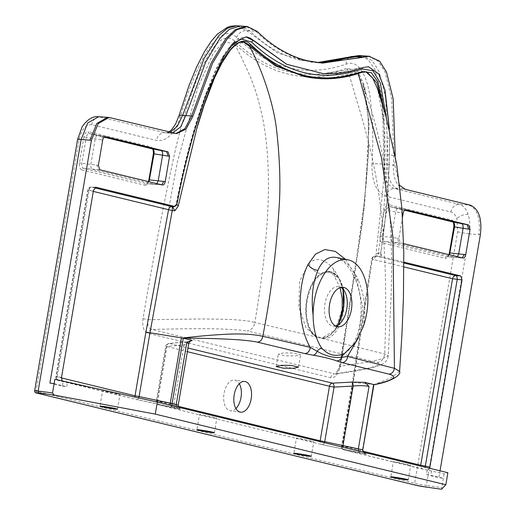 <?xml version="1.0" encoding="UTF-8"?>
<svg xmlns="http://www.w3.org/2000/svg" width="515" height="515" viewBox="0 0 515 515"><rect width="100%" height="100%" fill="white"/><g stroke="black" fill="none" stroke-linecap="round" stroke-linejoin="round"><path stroke-width="0.39" stroke-dasharray="2.58 1.93" d="M235.896 408.524A15.495 8.697 -82.1 0 1 230.411 410.77A15.495 8.697 -82.1 0 1 229.922 410.68A15.495 8.697 -82.1 0 1 223.98 393.801A15.495 8.697 -82.1 0 1 234.653 380.083A15.495 8.697 -82.1 0 1 235.136 380.173A15.495 8.697 -82.1 0 1 239.321 383.733M340.08 366.629L364.614 205.324L369.139 124.669L364.717 86.469L358.17 71.643L347.2 68.238C305.71 81.859 268.115 72.718 234.402 40.814C219.203 28.512 204.165 61.015 195.681 82.529C186.501 106.998 179.072 132.419 173.388 158.807C162.161 211.704 152.034 265.006 143.009 318.721C142.076 326.684 143.737 331.544 147.998 333.289L330.714 377.714C335.22 378.081 338.342 374.386 340.08 366.629L339.346 366.403L370.877 361.627L382.433 358.781L388.278 355.62L384.705 354.05L321.746 338.303C330.617 339.997 337.531 333.025 342.488 317.395C346.254 299.267 343.248 283.134 333.488 268.985C324.991 258.961 316.809 256.966 308.936 263.011L299.659 281.126L298.809 306.773L305.949 327.727L317.015 337.151L321.212 338.175M371.985 163.95C371.714 181.872 376.452 192.649 386.199 196.279L450.928 212.019C453.573 212.74 455.563 214.993 456.902 218.778L457.635 231.782L414.646 483.282L36.114 391.245L79.104 139.752C81.512 129.394 85.728 124.379 91.76 124.694L156.489 140.434C166.641 141.651 174.54 133.945 180.186 117.317C186.089 96.434 193.556 77.05 202.588 59.174C211.105 42.03 225.66 25.892 236.649 37.479C269.313 68.933 305.839 77.817 346.228 64.118C360.075 58.556 368.277 80.25 370.446 99.955C372.892 120.516 373.401 141.844 371.985 163.95A8.852 1.082 -176.9 0 1 383.9 164.279L382.368 98.384L375.017 69.667L368.199 59.669L359.283 55.543M457.635 231.782A8.852 0.418 -170.3 0 0 469.352 233.907C470.407 226.716 469.989 220.208 468.09 214.395C466.088 208.717 463.152 205.343 459.296 204.268L394.561 188.529L404.005 189.275C396.698 186.552 393.145 178.48 393.338 165.058L383.9 164.279C383.546 177.707 387.1 185.786 394.561 188.529A8.852 7.313 103.7 0 0 386.199 196.279M450.928 212.019A8.852 7.313 103.7 0 1 459.296 204.268L468.798 205.028C477.353 208.717 480.707 218.598 478.853 234.673L469.352 233.907L426.362 485.407A8.852 0.418 9.7 0 1 414.646 483.282A1.77 1.461 103.7 0 0 415.56 485.169M79.104 139.752A8.852 0.418 9.7 0 1 77.636 139.262M106.418 391.548L118.444 394.181L102.601 390.853L99.981 406.174M117.433 409.161L119.924 394.593L116.107 393.904M203.348 415.109L215.373 417.749L199.537 414.421L196.917 429.742M214.369 432.729L216.854 418.161L213.043 417.472M397.213 462.245L409.238 464.884L393.396 461.556L390.782 476.877M408.234 479.858L410.719 465.296L406.908 464.601M300.284 438.677L312.309 441.316L296.466 437.988L293.846 453.309M311.298 456.29L313.79 441.728L309.972 441.033M429.69 468.315L427.514 470.073L444.11 473.935L447.876 472.731M427.514 470.073L344.252 450.007L366.596 454.294L363.062 452.112M171.849 405.627L172.268 407.05L137.183 399.659L54.854 379.298M441.561 489.25L441.773 487.589L426.362 485.407A1.77 0.914 98.1 0 1 425.268 486.939M444.11 473.935L441.773 487.589M431.538 470.877L430.791 475.236L443.364 478.293L438.857 477.656L440.022 470.826M389.939 206.65A1.77 1.461 103.7 0 1 389.874 206.631L389.874 206.631A1.77 1.461 103.7 0 1 388.838 204.713C386.726 204.603 385.252 206.361 384.409 209.985L386.778 210.416C387.351 207.822 388.407 206.567 389.939 206.65L404.578 210.204L389.861 206.631L405.176 209.817M457.429 256.708L455.563 257.494L393.029 242.288C391.6 241.67 391.04 240.022 391.349 237.344L395.675 212.045C396.273 209.431 397.329 208.176 398.842 208.272L404.584 209.444L398.842 208.272M389.861 206.631L398.79 208.266M449.524 254.783L447.142 256.734L461.64 257.964L446.943 256.702L384.003 241.393C382.561 240.763 382.001 239.115 382.323 236.449L386.778 210.416L401.687 212.895C402.228 210.5 403.194 209.354 404.584 209.444L405.929 209.714M448.893 254.635L448.063 256.084L446.943 256.702A1.77 1.461 103.7 0 0 445.25 258.247C447.361 258.356 448.835 256.599 449.679 252.974L454.133 226.941C454.545 223.207 453.76 220.903 451.784 220.014L388.838 204.713M384.409 209.985L379.954 236.025L397.361 238.194L398.893 242.726L384.003 241.393A1.77 1.461 103.7 0 0 382.304 242.945L445.25 258.247M452.749 221.92A1.77 1.461 103.7 0 1 451.784 220.014M89.449 133.591A1.77 1.461 103.7 0 1 89.385 133.578L89.385 133.578A1.77 1.461 103.7 0 1 88.348 131.653C86.237 131.544 84.763 133.301 83.913 136.926L86.288 137.357C86.861 134.763 87.917 133.507 89.449 133.591L104.088 137.151L89.372 133.572L104.687 136.758M156.94 183.649L155.073 184.434L92.539 169.229C91.11 168.617 90.55 166.969 90.859 164.285L95.185 138.986C95.784 136.372 96.839 135.117 98.352 135.22L104.094 136.385L98.352 135.22M89.385 133.578L98.301 135.207M83.913 136.926L79.465 162.965C79.053 166.693 79.838 169.004 81.814 169.886A1.77 1.461 103.7 0 1 83.514 168.341C82.072 167.703 81.512 166.055 81.834 163.397L86.288 137.357L101.191 139.835C101.738 137.447 102.704 136.295 104.094 136.385L105.44 136.655M149.035 181.731L146.453 183.643L83.514 168.341L98.404 169.667L96.871 165.135L79.465 162.965M152.26 148.861A1.77 1.461 103.7 0 1 151.294 146.955L88.348 131.653M153.348 153.785L153.644 153.882C154.056 150.148 153.27 147.844 151.294 146.955M81.814 169.886L144.76 185.188A1.77 1.461 103.7 0 1 146.453 183.643L162.611 185.014M148.899 179.819L153.644 153.882M330.714 377.714A4.429 3.656 103.7 0 1 334.447 373.839L151.725 329.413A4.429 3.656 -76.3 0 0 147.998 333.289M295.501 355.891L300.625 354.693L293.087 352.987L283.385 352.949L278.267 354.146L285.799 355.859L295.501 355.891M377.186 362.509C383.379 364.987 372.371 367.131 364.948 368.914L335.374 373.909C349.37 372.203 362 370.021 373.253 367.362C387.145 363.828 387.55 359.534 388.278 355.62L391.046 297.387C392.185 265.141 391.464 233.141 388.877 201.378L385.169 170.748C379.819 135.806 370.639 106.805 362.772 83.7L368.199 116.873L368.624 152.44L362.348 223.871L340.492 366.474L335.374 373.909C335.806 375.178 337.125 372.68 339.346 366.403C348.855 311.89 357.14 257.172 364.195 202.247C367.118 178.254 368.54 154.436 368.463 130.797C368.444 116.757 367.201 103.47 364.736 90.917L362.772 83.7L356.818 72.834L348.14 71.186L357.069 101.558C360.803 113.474 364.839 127.907 369.178 144.844C372.1 156.232 374.939 170.208 377.701 186.771C379.581 198.301 381.152 210.867 382.42 224.469C384.415 246.988 385.49 269.596 385.638 292.301C385.793 310.719 385.677 327.237 384.705 354.05C383.855 358.974 381.345 361.794 377.186 362.509L247.245 330.913C251.449 330.212 253.985 327.398 254.841 322.474C242.475 319.075 219.77 319.216 202.369 318.972L148.127 319.706L177.269 162.457L197.979 87.08L213.171 53.592L223.22 41.998L234.312 43.511C267.839 74.99 305.788 84.215 348.14 71.186L347.2 68.238M143.009 318.721L148.127 319.706C147.161 325.062 148.359 328.293 151.725 329.413C181.698 328.898 218.669 327.501 247.245 330.913M183.134 338.175L192.359 340.421M364.549 382.285L373.774 384.525L362.476 449.872L342.385 445.984L353.264 382.355L372.384 259.219L373.922 259.219L375.165 257.223L376.021 254.32L378.28 252.981C384.196 214.543 387.145 176.33 387.119 138.355L386.379 117.69M399.608 371.328L391.091 377.785L373.6 384.782M317.549 337.286L254.841 322.474C258.948 298.114 262.109 275.551 264.317 254.79C266.551 233.308 267.787 216.487 268.296 196.743C268.515 182.722 268.643 175.551 267.633 157.564C266.551 142.114 264.929 129.22 262.772 118.875C259.309 102.176 254.97 87.692 249.743 75.428L241.413 57.217L234.312 43.511L234.402 40.814M402.505 217.098L398.861 238.406L400.361 242.835L403.625 243.627M317.163 62.579L311.839 62.341L277.765 53.084L246.531 30.604L236.752 25.75M240.061 25.995L249.884 30.868C263.815 44.586 278.976 53.927 295.353 58.903L300.2 60.223L318.811 62.785M172.763 132.806L169.564 133.128L164.858 132.677L98.616 116.718M170.285 132.201L166.229 132.896L164.858 132.677A8.852 7.313 103.7 0 0 156.489 140.434M175.885 133.54L168.083 132.902M110.455 117.658L108.362 117.42M91.76 124.694A8.852 7.313 103.7 0 1 100.122 116.944L108.993 117.549M180.186 117.317A8.852 1.899 16.4 0 1 178.95 115.817M394.844 165.251L393.338 165.058L393.769 155.466L395.275 155.652L394.844 165.251L399.659 185.316M176.214 404.668L157.687 401.031L167.008 346.473L184.055 344.941L188.805 343.26M374.328 384.66L353.245 382.355M384.029 109.502L384.383 174.199L376.021 254.32M384.383 174.199C385.497 156.348 385.284 138.747 383.739 121.392L377.598 88.992M365.798 71.746L364.729 71.45L359.728 72.003L330.437 78.055L303.766 76.355M345.565 259.335L356.039 276.111L362.682 307.101L358.292 337.827M243.28 41.953L242.153 41.651L233.089 44.586L225.364 54.017L213.216 79.922L210.835 86.256M242.153 41.651L244.335 42.095L235.143 44.992L226.8 54.287L213.216 79.922M383.739 121.392L381.757 101.983M364.729 71.45L366.892 71.888L361.569 72.37L359.728 72.003M229.729 47.406L216.609 68.933L206.039 94.329C193.543 129.259 183.713 165.798 176.548 203.934L176.922 204.23M317.015 337.151C300.245 330.759 303.348 283.108 321.154 273.652A33.642 18.888 -82.1 0 1 329.6 271.553A33.642 18.888 -82.1 0 1 330.656 271.759A33.642 18.888 -82.1 0 1 338.786 277.946L343.241 289.127L344.129 303.393L335.207 329.954L321.746 338.303M329.845 271.643C332.902 272.364 335.883 274.463 338.786 277.946L334.119 275.77C330.437 272.055 328.66 270.613 328.795 271.444L329.845 271.643M308.936 263.011C311.15 269.152 315.219 272.699 321.154 273.652L329.6 271.553M335.523 326.001A19.918 11.182 -82.1 0 1 333.154 326.111A19.918 11.182 -82.1 0 1 332.529 325.995A19.918 11.182 -82.1 0 1 324.888 304.294A19.918 11.182 -82.1 0 1 338.606 286.655A19.918 11.182 -82.1 0 1 339.237 286.771A19.918 11.182 -82.1 0 1 340.853 287.402M333.488 268.985L334.119 275.77L340.055 287.634M336.707 257.545L340.621 259.36L345.552 263.526L350.927 270.613L355.125 278.808A8.852 3.457 -22.9 0 0 358.247 280.057C352.266 267.44 345.089 259.933 336.707 257.545M362.978 327.405C366.345 311.208 364.768 295.423 358.247 280.057M387.119 138.355L389.475 138.207C389.514 176.272 386.565 214.568 380.637 253.097L380.746 253.103C386.63 215.09 389.578 176.793 389.585 138.22L389.301 128.737M375.622 256.11L376.079 256.135L375.622 256.11A3.541 2.897 -97.7 0 0 375.847 256.09A3.541 2.897 -97.7 0 0 378.28 252.981L380.637 253.097A3.541 1.777 -86.5 0 0 382.008 256.831L375.622 256.11L373.922 259.219M323.111 73.619L368.463 66.692M389.585 138.22L389.424 129.22M206.663 93.749L223.059 57.159L233.604 42.925L245.932 36.9M177.089 203.586L176.993 203.586C184.183 165.36 194.039 128.744 206.567 93.736L206.039 94.329L205.833 93.904C193.305 128.917 183.456 165.521 176.278 203.721L176.548 203.934A3.541 2.826 124 0 1 174.617 206.406M174.778 206.412A3.541 2.157 -87.4 0 0 176.993 203.586L176.349 203.747A3.541 3.38 112.6 0 1 174.244 206.399M403.902 266.918L372.319 259.245L352.955 382.51L342.095 446.144L362.85 451.192M380.746 253.103L382.117 256.837L403.889 262.135M372.384 259.219A3.541 2.858 -90.4 0 1 375.197 256.103A3.541 2.858 -90.4 0 1 375.615 256.135A3.541 2.923 -76.3 0 0 372.319 259.245L372.384 259.219M342.398 447.091A3.541 1.732 -78.4 0 1 340.615 448.436A3.541 1.732 -78.4 0 1 340.582 448.423L322.319 444.67L159.122 404.996L175.351 408.253C181.499 409.47 182.503 409.56 178.364 408.53L172.216 407.037L170.407 405.273M362.792 449.878L362.457 449.988C362.74 452.395 364.118 453.831 366.596 454.294L340.582 448.423M138.657 397.94A3.541 1.185 -78.2 0 1 137.209 399.666L178.28 408.511A3.541 2.923 -76.3 0 0 178.364 408.53M187.363 351.7L167.008 346.473A3.541 2.176 -95.1 0 1 168.875 343.447L185.921 341.915A3.541 2.176 -95.1 0 0 184.055 344.941L173.909 404.288A3.541 2.24 101.4 0 0 175.351 408.253M62.096 380.907L62.836 381.409M403.895 263.011L376.079 256.135A3.541 2.202 -79.7 0 0 378.654 252.929M375.165 257.223L376.021 256.045L375.197 256.103A3.541 3.541 0 0 0 371.721 259.142L352.35 382.31M190.17 341.207L185.921 341.915A3.541 2.176 -95.1 0 1 186.321 341.941L169.274 343.473L187.988 348.024M49.91 383.089L62.328 386.108L63.12 381.48M427.231 470.002L426.439 474.637L438.857 477.656M62.328 386.108L66.686 386.714L67.433 382.355M54.114 383.656L66.686 386.714M426.439 474.637L430.791 475.236M324.418 442.72A3.541 1.732 -78.4 0 1 322.351 444.677A3.541 1.732 -78.4 0 1 322.319 444.67A3.541 2.923 103.7 0 1 322.229 444.651L159.032 404.977A3.541 3.541 0 0 1 156.38 400.934L156.966 401.134A3.541 2.923 -76.3 0 0 159.032 404.977A3.541 2.923 -76.3 0 0 159.122 404.996A3.541 2.24 101.4 0 1 157.687 401.031L156.38 400.934L165.701 346.376A3.541 3.541 0 0 1 168.875 343.447A3.541 2.176 -95.1 0 1 169.274 343.473A3.541 2.923 -76.3 0 0 166.293 346.576L156.966 401.134L178.203 406.296M379.954 236.025C379.542 239.752 380.327 242.063 382.304 242.945M144.76 185.188C146.872 185.303 148.346 183.54 149.189 179.915M468.09 214.395A8.852 4.88 -18.7 0 0 456.902 218.778M37.016 393.132A1.77 1.461 103.7 0 1 36.114 391.245A8.852 0.418 9.7 0 1 34.647 390.763M480.353 234.885L478.853 234.673M189.778 341.484L186.321 341.941M341.394 321.914L334.325 330.591L338.033 324.946A32.941 18.495 -82.1 0 1 334.325 330.591A32.941 18.495 -82.1 0 1 319.667 337.338A32.941 18.495 -82.1 0 1 307.178 300.522A32.941 18.495 -82.1 0 1 330.752 272.48A32.941 18.495 -82.1 0 1 340.949 282.658A32.941 18.495 -82.1 0 1 342.996 289.102L340.949 282.658L345.398 292.926M321.392 338.22A33.565 18.843 97.9 0 0 343.653 307.532A33.565 18.843 97.9 0 0 330.643 271.83A33.565 18.843 97.9 0 0 306.959 298.61A33.565 18.843 97.9 0 0 317.375 337.241M462.225 257.873L463.101 258.073M400.361 242.835L398.893 242.726M462.895 258.041L461.434 257.931M161.736 184.814L155.298 184.473M99.871 169.776L98.404 169.667M162.405 184.982L160.938 184.872M102.697 140.048L101.191 139.835M98.371 165.354L96.871 165.135M403.187 213.107L401.687 212.895M398.861 238.406L397.361 238.194M405.472 189.385L404.005 189.275M470.266 205.137L468.798 205.028M397.973 188.799C391.117 186.115 387.563 178.036 387.312 164.555L387.756 154.609L385.671 98.05L379.001 71.334L372.223 60.583L362.592 55.787M236.649 37.479A8.852 6.766 134.4 0 1 246.531 30.604L255.813 31.344C269.731 45.043 284.866 54.371 301.23 59.341L295.353 58.903M368.437 56.225L378.158 61.066L384.995 71.9L391.69 98.758L393.769 155.466L387.75 154.7M307.539 60.77L300.2 60.223M306.071 60.661L321.727 63.068M257.3 31.46L255.813 31.344L245.951 26.426M175.255 133.411L173.787 133.301M346.228 64.118A8.852 7.043 70.7 0 1 350.56 56.766M302.698 59.45L301.23 59.341M356.039 276.111A8.852 3.457 -22.9 0 0 355.125 278.808C366.313 303.998 361.079 342.43 345.295 352.981M363.667 67.433L363.564 67.433A1.77 1.41 70.7 0 0 363.12 67.491L368.36 66.686M362.74 67.716A1.77 1.41 70.7 0 1 363.12 67.491L348.913 71.501L323.175 73.626M93.299 191.406L88.316 190.19L56.438 376.69L61.44 377.907M95.584 187.26L91.612 187.087A3.541 2.923 -76.3 0 0 88.316 190.19L93.492 190.286M61.497 377.456L57.204 376.594L89.082 190.093A3.541 2.169 92.5 0 1 91.374 187.054A3.541 2.169 92.5 0 1 91.612 187.087L94.612 187.814M56.438 376.69A3.541 2.923 -76.3 0 0 58.504 380.534A3.541 2.923 -76.3 0 0 58.594 380.553A3.541 2.195 101.4 0 1 57.204 376.594L56.438 376.69M95.803 187.248L91.374 187.054A3.541 3.541 0 0 0 87.73 189.996L55.852 376.497A3.541 3.541 0 0 0 58.504 380.534L137.093 399.64A3.541 3.541 0 0 0 137.209 399.666L137.209 399.666A3.541 1.185 -78.2 0 1 137.183 399.659A3.541 2.923 103.7 0 1 137.093 399.64A3.541 2.923 103.7 0 1 135.014 397.129M358.524 451.011A3.541 2.923 -76.3 0 0 360.41 452.794L322.351 444.677A3.541 3.541 0 0 1 322.229 444.651A3.541 2.923 103.7 0 1 320.105 441.67M342.095 446.144A3.541 2.923 -76.3 0 0 344.162 449.988A3.541 2.923 -76.3 0 0 344.252 450.007A3.541 2.672 101 0 1 342.385 445.984L341.509 445.945L342.095 446.144M427.553 470.079L422.879 469.12A3.541 1.783 101.6 0 1 422.847 469.114A3.541 2.923 103.7 0 1 422.757 469.094A3.541 2.923 103.7 0 1 420.633 466.107M352.382 382.317L341.509 445.945A3.541 3.541 0 0 0 344.162 449.988L422.757 469.094A3.541 3.541 0 0 0 422.879 469.12A3.541 1.783 101.6 0 0 424.997 467.169M363.307 452.176L364.968 453.683L366.448 454.262L360.41 452.794A3.541 2.923 -76.3 0 0 360.5 452.814M176.388 406.728A3.541 2.923 -76.3 0 0 178.28 408.511L180.405 409.065L178.48 407.236M244.812 381.486L234.653 380.083M148.404 181.576L146.653 183.675L155.273 184.467M298.507 367.086L300.625 354.693M322.454 63.126L317.073 62.566M175.184 133.52L166.229 132.896L169.087 131.911M176.606 133.623L175.145 133.514M343.215 287.286L338.606 286.655M337.763 326.748L333.154 326.111M335.207 329.954L339.237 322.506M404.539 209.431L405.975 209.727M104.049 136.372L105.485 136.668M205.833 93.91L214.472 72.621C218.965 62.347 224.244 53.444 230.314 45.893C236.552 38.921 240.582 37.724 240.911 37.679L245.829 36.893M173.561 206.406C174.089 206.811 174.997 205.916 176.278 203.721M276.149 366.538L278.267 354.146M240.569 412.174L230.411 410.77"/><path stroke-width="0.77" d="M240.08 412.084A15.495 8.697 -82.1 0 1 234.138 395.205A15.495 8.697 -82.1 0 1 244.812 381.486A15.495 8.697 -82.1 0 1 245.295 381.576A15.495 8.697 -82.1 0 1 251.243 398.456A15.495 8.697 -82.1 0 1 240.569 412.174A15.495 8.697 -82.1 0 1 240.08 412.084M239.321 383.733A15.495 8.697 -82.1 0 1 235.896 408.524M54.178 395.063L38.895 393.009A1.77 1.069 -82.3 0 1 38.149 391.02A8.852 0.418 9.7 0 0 34.647 390.763L77.636 139.262A8.852 0.418 9.7 0 1 81.138 139.526L38.149 391.02L52.524 392.951L54.178 395.063L155.279 414.118L157.333 402.093L54.854 379.298L52.524 392.951M395.256 156.084L393.19 98.919L386.488 72.042L379.645 61.182L369.088 56.296L322.454 63.126L307.539 60.77L302.698 59.45C286.34 54.487 271.212 45.153 257.3 31.46L247.412 26.535L236.752 29.728L227.392 38.567L212.547 63.229L192.951 116.165L186.012 129.149L176.606 133.623L109.096 117.439L98.23 123.581L91.406 140.318L49.91 383.089L54.114 383.656M157.333 402.093L447.876 472.731L445.823 484.757L441.561 489.25L425.223 486.933A1.77 0.914 98.1 0 0 425.268 486.939M113.558 408.846A8.852 0.418 -170.3 0 0 117.433 409.161A8.852 0.418 -170.3 0 0 112.856 408.002A8.852 0.418 -170.3 0 0 103.863 406.49A8.852 0.418 -170.3 0 0 99.981 406.174A8.852 0.418 -170.3 0 0 104.564 407.333A8.852 0.418 -170.3 0 0 113.558 408.846M210.487 432.413A8.852 0.418 -170.3 0 0 214.369 432.729A8.852 0.418 -170.3 0 0 209.785 431.57A8.852 0.418 -170.3 0 0 200.792 430.057A8.852 0.418 -170.3 0 0 196.917 429.742A8.852 0.418 -170.3 0 0 201.494 430.901A8.852 0.418 -170.3 0 0 210.487 432.413M404.352 479.549A8.852 0.418 -170.3 0 0 408.234 479.858A8.852 0.418 -170.3 0 0 403.651 478.705A8.852 0.418 -170.3 0 0 394.657 477.193A8.852 0.418 -170.3 0 0 390.782 476.877A8.852 0.418 -170.3 0 0 395.359 478.036A8.852 0.418 -170.3 0 0 404.352 479.549M307.423 455.981A8.852 0.418 -170.3 0 0 311.298 456.29A8.852 0.418 -170.3 0 0 306.721 455.138A8.852 0.418 -170.3 0 0 297.728 453.625A8.852 0.418 -170.3 0 0 293.846 453.309A8.852 0.418 -170.3 0 0 298.43 454.468A8.852 0.418 -170.3 0 0 307.423 455.981M445.823 484.757L155.279 414.118M440.022 470.826L480.353 234.885C482.214 218.753 478.853 208.839 470.266 205.137L405.472 189.385L399.659 185.316M405.176 209.817L461.376 223.478C462.805 224.096 463.365 225.744 463.056 228.422L458.73 253.728L457.429 256.708M403.625 243.627L462.895 258.041C464.253 258.131 465.2 257.004 465.734 254.668L470.06 229.362L468.553 224.939L452.885 221.952A1.77 1.461 103.7 0 1 452.814 221.939L404.578 210.21L452.885 221.952C454.275 222.577 454.829 224.225 454.565 226.896L453.837 226.838C453.87 223.806 453.528 222.171 452.814 221.939L452.814 221.939A1.77 1.461 103.7 0 1 452.749 221.92M467.118 224.649L468.656 229.175L454.565 226.896L449.524 254.783M465.734 254.668L449.389 252.878L453.837 226.838M104.687 136.758L160.886 150.419C162.315 151.037 162.875 152.685 162.566 155.369L158.24 180.668L156.94 183.649M168.064 151.88L105.53 136.675C104.172 136.591 103.232 137.711 102.697 140.048L98.371 165.354L99.871 169.776L162.405 184.982C163.764 185.072 164.71 183.945 165.244 181.608L169.564 156.309L168.064 151.88L152.395 148.893A1.77 1.461 103.7 0 1 152.324 148.88L104.088 137.151L152.395 148.893C153.785 149.524 154.339 151.172 154.075 153.837L153.348 153.785C153.38 150.747 153.039 149.112 152.324 148.88L152.324 148.88A1.77 1.461 103.7 0 1 152.26 148.861M166.628 151.59L168.167 156.116L154.075 153.837L149.035 181.731M165.244 181.608L148.899 179.819L153.348 153.785M293.383 368.283L298.507 367.086L290.969 365.373L281.267 365.341L276.149 366.538L283.681 368.244L293.383 368.283M361.569 72.37L333.675 78.46L306.328 76.877L303.766 76.355L275.158 65.74L249.389 46.215C260.725 66.287 273.871 102.923 276.767 131.563C279.954 160.519 280.694 186.346 279.008 209.058C276.021 254.41 270.607 296.82 262.772 336.295C262.161 339.72 260.403 341.67 257.506 342.16C242.958 339.037 209.837 338.336 182.606 338.046C197.271 336.289 211.317 335.053 224.74 334.338C240.215 333.469 252.891 334.119 262.772 336.295L310.262 347.393C297.329 325.744 297.239 285.259 308.054 264.446L315.56 254.088L324.849 249.556L335.259 251.378L345.565 259.335M149.942 332.922L139.069 396.556L170.285 403.142L181.409 338.052L182.606 338.046L145.912 332.13L168.559 209.702L93.299 191.406M181.409 338.052L183.276 338.207L172.113 403.49L170.285 403.142L170.407 405.273M373.942 384.647L362.792 449.878L373.6 384.782M358.24 73.484L381.531 158.002L392.971 237.299L394.439 368.309C393.814 371.727 392.05 373.678 389.134 374.167C401.095 377.489 387.235 381.512 374.328 384.66L374.476 384.621C391.728 381.634 401.565 374.733 399.608 371.328L401.938 334.608L403.425 298.243L403.792 252.002L401.88 208.137L396.582 163.635L385.684 115.231L377.598 88.992L372.686 78.055L365.798 71.746M358.292 337.827L347.567 356.457A6.199 5.124 103.7 0 1 342.243 362.676L336.694 360.912C331.074 358.846 323.22 356.934 313.139 355.189L304.951 353.612L257.506 342.16M373.658 384.499L364.697 382.317L369.03 386.417C364.813 385.587 359.522 385.465 353.148 386.05A3.541 1.674 86.9 0 0 351.558 382.111L364.697 382.317M190.17 341.213L188.805 343.26L186.9 342.134L192.23 340.389L183.276 338.207M192.23 340.389L189.778 341.484M468.553 224.939L405.975 209.727M405.929 209.714L406.02 209.734C404.661 209.644 403.721 210.77 403.187 213.107L402.505 217.098M317.073 62.566L323.89 62.386L338.349 60.274L350.56 56.766A8.852 7.043 70.7 0 1 352.91 56.47L356.187 56.714L362.592 55.787L359.283 55.543L352.91 56.47L317.163 62.579M172.763 132.806L180.578 127.012L185.851 115.579L205.717 62L219.918 38.355L229.227 29.374L240.061 25.995L236.752 25.75L227.591 28.106L218.862 35.496L204.127 58.395L182.625 115.341L191.548 115.991L184.924 128.653L175.885 133.54M169.087 131.911L171.501 129.877L175.557 124.16L178.95 115.817A8.852 1.899 16.4 0 1 182.625 115.341L177.392 126.162L170.285 132.201M98.68 116.718L87.666 122.988L81.138 139.526L90.009 140.132L96.781 123.484L107.577 117.33L98.68 116.718C92.855 116.004 87.338 119.364 82.13 126.793L77.636 139.262M108.362 117.42L107.577 117.33M172.113 403.49L178.216 405.189L178.48 407.236M342.398 447.091A3.541 1.732 -78.4 0 0 343.009 445.398L353.148 386.05L334.068 387.087L324.74 441.645L362.502 449.775M304.951 353.612A6.199 5.111 103.6 0 0 310.262 347.393L317.118 351.256C325.821 356.206 334.106 358.221 341.986 357.301L347.567 356.457L394.439 368.309L399.608 371.328M249.389 46.215L243.28 41.953M210.835 86.256L204.243 104.809L196.788 128.596C202.421 107.744 209.47 88.226 217.935 70.059C225.757 53.283 239.507 33.25 250.766 44.496C283.997 76.478 321.18 85.516 362.315 71.617L371.238 72.621L377.81 81.75L384.029 109.502M176.548 203.934L178.184 206.219L196.788 128.596M178.184 206.219L174.81 210.809L172.261 210.564L149.962 332.928M361.865 72.358A0.888 0.702 -109.3 0 0 361.878 72.351C343.196 78.975 324.675 80.482 306.328 76.877L276.761 65.785L249.698 45.172L244.335 42.095C240.466 42.41 239.836 40.125 230.366 50.084L221.785 63.055L214.588 77.739L204.243 104.809M381.757 101.983L376.858 82.786L366.899 71.888L361.884 72.351A0.888 0.702 -109.3 0 0 362.315 71.617M386.379 117.69L380.289 82.883L372.911 70.761L362.251 68.965C321.611 82.767 284.756 73.806 251.693 42.082L240.846 38.889L229.729 47.406M340.853 287.402A19.918 11.182 -82.1 0 1 345.398 292.926A19.918 11.182 -82.1 0 1 341.394 321.914A19.918 11.182 -82.1 0 1 335.523 326.001M343.846 287.409A19.918 11.182 97.9 0 0 343.215 287.286A19.918 11.182 97.9 0 0 329.497 304.925A19.918 11.182 97.9 0 0 337.138 326.632A19.918 11.182 97.9 0 0 337.763 326.748A19.918 11.182 97.9 0 0 351.488 309.109A19.918 11.182 97.9 0 0 343.846 287.409M336.707 257.545C328.699 255.949 322.448 260.184 317.961 270.259C312.682 282.754 311.06 297.76 313.114 315.277C313.242 328.789 316.049 339.655 321.527 347.876A8.852 6.116 -40.5 0 0 317.118 351.256A6.199 4.268 99.3 0 1 313.139 355.189M321.527 347.876C328.242 355.337 335.909 357.204 344.529 353.47L355.266 342.745L362.978 327.405A47.805 26.844 97.9 0 0 348.539 259.946A47.805 26.844 97.9 0 0 347.973 259.824A47.805 26.844 97.9 0 0 313.114 315.277M336.14 257.416L347.973 259.824M344.529 353.47A8.852 7.062 -120.9 0 0 341.986 357.301A6.199 5.729 112 0 1 336.694 360.912M368.412 66.686L378.692 73.896L384.814 89.739L389.301 128.737M389.424 129.22L385.014 90.131L378.892 74.051L368.463 66.692L363.667 67.433L348.925 71.566L341.587 72.834L334.306 73.568L323.208 73.626L286.726 64.278L250.593 38.297L247.116 37.029L245.932 36.9L233.559 43.073L223.008 57.416L206.663 93.749C194.033 129.143 184.177 165.759 177.089 203.586L174.733 206.412A3.541 2.157 -87.4 0 1 174.501 206.38L96.022 187.28L93.492 190.286L61.497 377.456L62.096 380.907M245.9 36.893L253.644 40.704L286.63 64.272L323.208 73.626M174.81 210.809L172.622 206.663L174.501 206.38M403.889 262.135L460.7 275.943L462.039 279.896L452.569 278.75L403.902 266.918M429.69 468.315L462.039 279.896M363.062 452.112L362.772 450.013L363.307 452.176M170.265 403.258L172.081 403.663L171.849 405.627M94.612 187.814L171.856 206.599A3.541 0.843 -84.8 0 1 172.261 210.564L168.559 209.702A3.541 2.923 103.7 0 1 171.856 206.599L172.622 206.663A3.541 3.38 112.6 0 0 174.244 206.399M174.778 206.412A3.541 2.157 -87.4 0 1 174.733 206.412L173.793 206.361M174.617 206.406A3.541 2.826 124 0 1 173.085 206.869M178.203 406.296L320.163 440.808L329.484 386.25L187.363 351.7M91.406 140.318L90.009 140.132M38.895 393.009A7.081 0.335 -170.3 0 0 37.267 393.19L415.798 485.227A7.081 0.335 -170.3 0 0 425.171 486.926L441.561 489.25M187.988 348.024L332.471 383.147L351.558 382.111M389.134 374.167L342.243 362.676M369.03 386.417L358.343 448.951A3.541 2.923 -76.3 0 0 358.524 451.011M176.388 406.728A3.541 2.923 -76.3 0 1 176.214 404.668L186.9 342.134M342.996 289.102A32.941 18.495 -82.1 0 1 338.046 324.946L343.511 307.436L342.99 289.095M470.06 229.362L468.656 229.175M464.33 254.481L462.225 257.873M169.564 156.309L168.167 156.116M163.841 181.422L161.736 184.814M362.592 55.787L368.437 56.225L361.981 57.159L356.187 56.714L318.811 62.785M321.727 63.068L363.429 57.268M240.099 25.988L245.951 26.426L235.316 29.613L225.969 38.438L211.137 63.075L191.548 115.991L192.951 116.165M250.766 44.496A0.888 0.676 -45.6 0 1 249.698 45.172L247.895 44.811M308.054 264.446A8.852 5.781 -153.9 0 0 317.961 270.259M253.747 40.711L253.644 40.704A1.77 1.352 134.4 0 0 251.693 42.082M362.251 68.965A1.77 1.41 70.7 0 1 362.74 67.716M61.44 377.907L135.027 395.797L145.912 332.13M135.014 397.129A3.541 2.923 103.7 0 1 135.027 395.797L139.069 396.556A3.541 1.185 -78.2 0 1 138.657 397.94M96.022 187.28L95.584 187.26M320.105 441.67A3.541 2.923 103.7 0 1 320.163 440.808L324.74 441.645A3.541 1.732 -78.4 0 1 324.418 442.72M334.068 387.087L329.484 386.25A3.541 2.923 103.7 0 1 332.471 383.147A3.541 1.674 86.9 0 1 334.068 387.087M362.85 451.192L420.691 465.251L452.569 278.75A3.541 2.923 103.7 0 1 455.865 275.647L460.7 275.943M403.895 263.011L455.865 275.647A3.541 1.764 93.5 0 1 457.204 279.594L425.326 466.094L430.044 467.06M420.633 466.107A3.541 2.923 103.7 0 1 420.691 465.251L425.326 466.094A3.541 1.783 101.6 0 1 424.997 467.169M425.171 486.926A1.77 0.914 98.1 0 0 425.223 486.933L415.676 485.201L37.144 393.17C35.284 392.958 34.454 392.153 34.647 390.763M448.893 254.635L449.389 252.878M148.404 181.576L148.899 179.819M178.95 115.817L189.185 85.033L196.704 66.841L204.346 51.835L211.292 41.181L217.484 34.08L227.27 27.372L231.1 26.162L236.752 25.75M350.56 56.766L359.283 55.543M109.096 117.439L107.635 117.336M247.412 26.535L245.951 26.426M369.899 56.328L368.437 56.225M188.805 343.26L178.216 405.189M339.237 322.506L342.198 309.85L342.237 298.719L340.055 287.634"/></g></svg>
